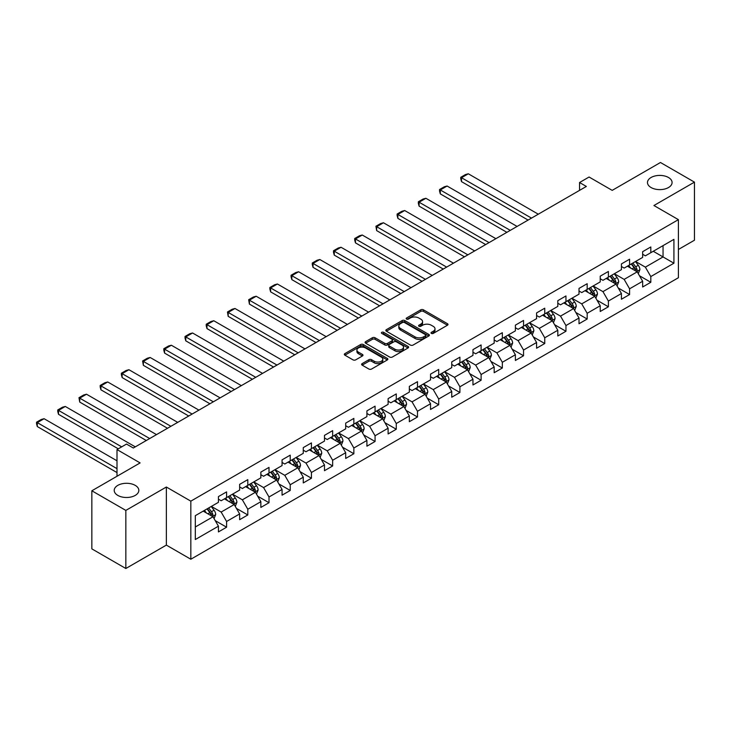 <?xml version="1.0" encoding="UTF-8"?>
<svg xmlns="http://www.w3.org/2000/svg" width="731" height="731" viewBox="0 0 731 731"><rect width="100%" height="100%" fill="white"/><g stroke="black" fill="none" stroke-linecap="round" stroke-linejoin="round"><path stroke-width="1.1" d="M431.391 333.418A1.325 0.758 0 0 0 433.264 333.418L447.445 325.231A1.891 1.087 0 0 0 447.993 324.454A1.891 1.087 0 0 0 447.445 323.687L423.423 309.816A1.891 1.087 0 0 0 420.754 309.816L406.573 318.003A1.325 0.758 0 0 0 406.18 318.542A1.325 0.758 0 0 0 406.573 319.081A1.325 0.758 0 0 0 408.437 319.081L410.274 318.022A6.04 3.491 0 0 1 418.817 318.022L420.818 319.182A6.04 3.491 0 0 1 422.582 321.649A6.04 3.491 0 0 1 420.818 324.116L418.982 325.167A1.325 0.758 0 0 0 418.598 325.715A1.325 0.758 0 0 0 418.982 326.254A1.325 0.758 0 0 0 420.846 326.254L422.682 325.194A6.04 3.491 0 0 1 431.226 325.194L433.227 326.346A6.04 3.491 0 0 1 435 328.813A6.04 3.491 0 0 1 433.227 331.28L431.391 332.34A1.325 0.758 0 0 0 431.007 332.879A1.325 0.758 0 0 0 431.391 333.418L431.391 332.34M135.217 485.366A12.308 7.109 0 0 0 121.812 483.831A12.308 7.109 0 0 0 114.21 490.391A12.308 7.109 0 0 0 117.819 495.417A12.308 7.109 0 0 0 131.233 496.952A12.308 7.109 0 0 0 138.826 490.391A12.308 7.109 0 0 0 135.217 485.366M668.481 177.496A12.308 7.109 0 0 0 655.067 175.952A12.308 7.109 0 0 0 647.474 182.522A12.308 7.109 0 0 0 651.074 187.538A12.308 7.109 0 0 0 664.488 189.082A12.308 7.109 0 0 0 672.081 182.522A12.308 7.109 0 0 0 668.481 177.496M362.165 363.599A1.891 1.087 0 0 0 361.607 364.376A1.891 1.087 0 0 0 362.165 365.144L368.899 369.036A1.891 1.087 0 0 0 371.567 369.036L387.32 359.944A1.891 1.087 0 0 0 387.869 359.168A1.891 1.087 0 0 0 387.32 358.4L363.298 344.529A1.891 1.087 0 0 0 360.63 344.529L344.877 353.621A1.891 1.087 0 0 0 344.328 354.398A1.891 1.087 0 0 0 344.877 355.165L353.018 359.862A1.891 1.087 0 0 0 355.686 359.862L362.43 355.97A1.891 1.087 0 0 0 362.978 355.202A1.891 1.087 0 0 0 362.43 354.434L358.391 352.104A5.053 2.915 0 0 1 356.911 350.039A5.053 2.915 0 0 1 360.027 347.344A5.053 2.915 0 0 1 365.527 347.983L381.344 357.112A5.053 2.915 0 0 1 382.825 359.168A5.053 2.915 0 0 1 379.709 361.863A5.053 2.915 0 0 1 374.208 361.233L371.567 359.707A1.891 1.087 0 0 0 368.899 359.707L362.165 363.599L362.165 365.144L368.899 361.278L368.899 359.707M678.405 249.481L694.45 240.216L694.45 182.129L660.458 162.501L612.194 190.371L589.076 177.021L579.555 182.522L586.353 186.442L133.316 448.002L126.518 444.073L117.006 449.574L117.006 476.265M125.842 510.412L125.842 568.499L166.357 545.107L166.357 487.02L125.842 510.412L91.85 490.784L140.114 462.915L117.006 449.574M166.357 487.02L190.828 501.146L678.405 219.647L678.405 277.734L190.828 559.233L190.828 501.146M694.45 182.129L653.934 205.521L678.405 219.647M410.411 345.069A1.891 1.087 0 0 0 413.079 345.069L428.823 335.977A1.891 1.087 0 0 0 429.38 335.209A1.891 1.087 0 0 0 428.823 334.433L404.8 320.571A1.891 1.087 0 0 0 402.132 320.571L386.388 329.663A1.891 1.087 0 0 0 385.831 330.43A1.891 1.087 0 0 0 386.388 331.198L410.411 345.069M382.304 333.701A1.325 0.758 0 0 1 383.647 333.884L383.647 332.322L408.072 346.421A1.891 1.087 0 0 1 408.62 347.188A1.891 1.087 0 0 1 408.072 347.956L392.319 357.048A1.891 1.087 0 0 1 389.65 357.048L365.628 343.186L372.371 339.321L372.371 337.749L365.628 341.642A1.891 1.087 0 0 0 365.08 342.41A1.891 1.087 0 0 0 365.628 343.186L365.628 341.642M372.371 339.321A1.891 1.087 0 0 1 375.04 339.321L375.04 337.749A1.891 1.087 0 0 0 372.371 337.749M375.04 337.749L384.78 343.378A1.891 1.087 0 0 0 387.448 343.378L391.926 340.792A1.891 1.087 0 0 0 392.474 340.025A1.891 1.087 0 0 0 391.926 339.257L381.783 333.4A1.325 0.758 0 0 1 381.39 332.861A1.325 0.758 0 0 1 382.212 332.157A1.325 0.758 0 0 1 383.647 332.322M125.842 568.499L91.85 548.871L91.85 490.784M215.234 520.655L226.592 527.206L226.592 521.477L239.64 513.939L239.64 519.677L247.8 514.962L247.8 509.233L260.857 501.694L260.857 507.424L269.008 502.718L269.008 496.989L282.065 489.45L282.065 495.179L290.225 490.474L290.225 484.744L303.274 477.206L303.274 482.935L311.433 478.229L311.433 472.491L324.482 464.962L324.482 470.691L332.642 465.976L332.642 460.247L345.699 452.717L345.699 458.447L353.859 453.732L353.859 448.002L366.907 440.464L366.907 446.193L375.067 441.487L375.067 435.758L388.115 428.22L388.115 433.949L396.275 429.243L396.275 423.514L409.333 415.976L409.333 421.705L417.483 416.999L417.483 411.27L430.541 403.731L430.541 409.461L438.701 404.746L438.701 399.016L451.749 391.487L451.749 397.216L459.909 392.501L459.909 386.772L472.957 379.234L472.957 384.972L481.117 380.257L481.117 374.528L494.174 366.989L494.174 372.719L502.334 368.013L502.334 362.284L515.382 354.745L515.382 360.474L523.542 355.769L523.542 350.039L536.591 342.501L536.591 348.23L544.75 343.524L544.75 337.786L557.808 330.257L557.808 335.986L565.958 331.271L565.958 325.542L579.016 318.012L579.016 323.742L587.176 319.027L587.176 313.297L600.224 305.759L600.224 311.488L608.384 306.782L608.384 301.053L621.432 293.515L621.432 299.244L629.592 294.538L629.592 288.809L642.65 281.271L642.65 287L650.809 282.294L650.809 276.565L673.918 263.215L673.918 239.348L663.044 245.634L663.044 256.937L673.918 263.215M226.592 527.206L218.432 531.921L218.432 526.192L195.314 539.533L195.314 515.666L218.432 502.325L218.432 496.596L226.592 491.881L226.592 497.61L239.64 490.081L239.64 484.351L247.8 479.637L247.8 485.366L260.857 477.836L260.857 472.098L269.008 467.392L269.008 473.121L282.065 465.583L282.065 459.854L290.225 455.148L290.225 460.877L303.274 453.339L303.274 447.61L311.433 442.904L311.433 448.633L324.482 441.095L324.482 435.365L332.642 430.65L332.642 436.389L345.699 428.85L345.699 423.121L353.859 418.406L353.859 424.135L366.907 416.606L366.907 410.877L375.067 406.162L375.067 411.891L388.115 404.353L388.115 398.623L396.275 393.918L396.275 399.647L409.333 392.108L409.333 386.379L417.483 381.673L417.483 387.403L430.541 379.864L430.541 374.135L438.701 369.429L438.701 375.158L451.749 367.62L451.749 361.891L459.909 357.176L459.909 362.905L472.957 355.376L472.957 349.646L481.117 344.931L481.117 350.661L494.174 343.131L494.174 337.393L502.334 332.687L502.334 338.416L515.382 330.878L515.382 325.149L523.542 320.443L523.542 326.172L536.591 318.634L536.591 312.905L544.75 308.199L544.75 313.928L557.808 306.39L557.808 300.66L565.958 295.945L565.958 301.684L579.016 294.145L579.016 288.416L587.176 283.701L587.176 289.43L600.224 281.901L600.224 276.172L608.384 271.457L608.384 277.186L621.432 269.648L621.432 263.918L629.592 259.213L629.592 264.942L642.65 257.403L642.65 251.674L650.809 246.968L650.809 252.698L673.918 239.348M224.417 498.871L234.203 504.527L221.155 512.056L211.36 506.409M218.432 499.182L221.155 500.753L226.592 497.61M221.155 512.056L226.592 521.477M234.203 504.527L239.64 513.939M245.625 486.627L255.411 492.274L242.363 499.812L232.577 494.156M239.64 486.937L242.363 488.509L247.8 485.366M242.363 499.812L247.8 509.233M255.411 492.274L260.857 501.694M266.833 474.382L276.629 480.029L263.571 487.568L253.785 481.912M260.857 474.693L263.571 476.265L269.008 473.121M263.571 487.568L269.008 496.989M276.629 480.029L282.065 489.45M288.051 462.129L297.837 467.785L284.779 475.324L274.993 469.667M282.065 462.449L284.779 464.021L290.225 460.877M284.779 475.324L290.225 484.744M297.837 467.785L303.274 477.206M309.259 449.885L319.045 455.541L305.997 463.079L296.201 457.423M303.274 450.205L305.997 451.767L311.433 448.633M305.997 463.079L311.433 472.491M319.045 455.541L324.482 464.962M330.467 437.641L340.262 443.297L327.205 450.826L317.418 445.179M324.482 437.951L327.205 439.523L332.642 436.389M327.205 450.826L332.642 460.247M340.262 443.297L345.699 452.717M351.675 425.396L361.47 431.043L348.413 438.582L338.627 432.935M345.699 425.707L348.413 427.279L353.859 424.135M348.413 438.582L353.859 448.002M361.47 431.043L366.907 440.464M372.892 413.152L382.678 418.799L369.63 426.337L359.835 420.681M366.907 413.463L369.63 415.034L375.067 411.891M369.63 426.337L375.067 435.758M382.678 418.799L388.115 428.22M394.1 400.899L403.887 406.555L390.838 414.093L381.052 408.437M388.115 401.218L390.838 402.79L396.275 399.647M390.838 414.093L396.275 423.514M403.887 406.555L409.333 415.976M415.309 388.654L425.104 394.311L412.046 401.849L402.26 396.193M409.333 388.974L412.046 390.537L417.483 387.403M412.046 401.849L417.483 411.27M425.104 394.311L430.541 403.731M436.526 376.41L446.312 382.066L433.255 389.596L423.468 383.949M430.541 376.721L433.255 378.292L438.701 375.158M433.255 389.596L438.701 399.016M446.312 382.066L451.749 391.487M457.734 364.166L467.52 369.822L454.472 377.351L444.676 371.704M451.749 364.477L454.472 366.048L459.909 362.905M454.472 377.351L459.909 386.772M467.52 369.822L472.957 379.234M478.942 351.922L488.737 357.569L475.68 365.107L465.894 359.451M472.957 352.232L475.68 353.804L481.117 350.661M475.68 365.107L481.117 374.528M488.737 357.569L494.174 366.989M500.15 339.677L509.946 345.324L496.888 352.863L487.102 347.207M494.174 339.988L496.888 341.56L502.334 338.416M496.888 352.863L502.334 362.284M509.946 345.324L515.382 354.745M521.367 327.424L531.154 333.08L518.105 340.619L508.31 334.962M515.382 327.744L518.105 329.315L523.542 326.172M518.105 340.619L523.542 350.039M531.154 333.08L536.591 342.501M542.576 315.18L552.362 320.836L539.314 328.374L529.518 322.718M536.591 315.5L539.314 317.062L544.75 313.928M539.314 328.374L544.75 337.786M552.362 320.836L557.808 330.257M563.784 302.936L573.579 308.592L560.522 316.121L550.735 310.474M557.808 303.246L560.522 304.818L565.958 301.684M560.522 316.121L565.958 325.542M573.579 308.592L579.016 318.012M585.001 290.691L594.787 296.338L581.73 303.877L571.944 298.23M579.016 291.002L581.73 292.574L587.176 289.43M581.73 303.877L587.176 313.297M594.787 296.338L600.224 305.759M606.209 278.447L615.995 284.094L602.947 291.632L593.152 285.976M600.224 278.758L602.947 280.329L608.384 277.186M602.947 291.632L608.384 301.053M615.995 284.094L621.432 293.515M627.417 266.203L637.213 271.85L624.155 279.388L614.369 273.732M621.432 266.513L624.155 268.085L629.592 264.942M624.155 279.388L629.592 288.809M637.213 271.85L642.65 281.271M653.249 251.281L663.044 256.937L645.363 267.144L635.577 261.488M642.65 254.269L645.363 255.832L650.809 252.698M645.363 267.144L650.809 276.565M166.357 545.107L190.828 559.233M579.555 182.522L579.555 190.371M195.314 526.978L212.995 516.771L203.2 511.115M212.995 516.771L218.432 526.192M639.451 275.733L650.809 282.294M618.243 287.987L629.592 294.538M597.026 300.231L608.384 306.782M575.818 312.475L587.176 319.027M554.61 324.719L565.958 331.271M533.402 336.964L544.75 343.524M512.184 349.208L523.542 355.769M490.976 361.461L502.334 368.013M469.768 373.705L481.117 380.257M448.551 385.95L459.909 392.501M427.343 398.194L438.701 404.746M406.134 410.438L417.483 416.999M384.926 422.692L396.275 429.243M363.709 434.936L375.067 441.487M342.501 447.18L353.859 453.732M321.293 459.424L332.642 465.976M300.075 471.669L311.433 478.229M278.867 483.913L290.225 490.474M257.659 496.166L269.008 502.718M236.451 508.41L247.8 514.962M431.92 333.601L433.227 332.852A6.04 3.491 0 0 0 435 330.385L435 328.813M422.582 321.649L422.582 323.221A6.04 3.491 0 0 1 420.818 325.679L419.512 326.437M447.418 325.24L423.423 311.388A1.891 1.087 0 0 0 420.754 311.388L407.094 319.273M428.795 335.995L404.8 322.133A1.891 1.087 0 0 0 402.132 322.133L386.407 331.216M425.488 335.748A1.325 0.758 0 0 0 425.871 335.209A1.325 0.758 0 0 0 425.488 334.67L404.398 322.49A1.325 0.758 0 0 0 402.534 322.49L400.597 323.614A6.04 3.491 0 0 0 398.824 326.081A6.04 3.491 0 0 0 400.597 328.539L415.007 336.863A6.04 3.491 0 0 0 423.551 336.863L425.488 335.748L425.488 337.32A1.325 0.758 0 0 0 425.871 336.781L425.871 335.209M398.824 326.081L398.824 327.643A6.04 3.491 0 0 0 400.597 330.11L400.597 328.539M425.488 337.32L423.551 338.435A6.04 3.491 0 0 1 415.007 338.435L400.597 330.11M375.04 339.321L384.78 344.941A1.891 1.087 0 0 0 387.448 344.941L391.926 342.364A1.891 1.087 0 0 0 392.474 341.596L392.474 340.025M383.647 333.884L408.044 347.974M394.895 349.208A5.053 2.915 0 0 0 400.396 349.847A5.053 2.915 0 0 0 403.512 347.152A5.053 2.915 0 0 0 402.032 345.087L396.458 341.87A1.891 1.087 0 0 0 393.79 341.87L389.321 344.456A1.891 1.087 0 0 0 388.764 345.224A1.891 1.087 0 0 0 389.321 345.991L394.895 349.208L394.895 350.779A5.053 2.915 0 0 0 400.396 351.41A5.053 2.915 0 0 0 403.512 348.724L403.512 347.152M388.764 345.224L388.764 346.796A1.891 1.087 0 0 0 389.321 347.563L389.321 345.991M394.895 350.779L389.321 347.563M382.825 359.168L382.825 360.739A5.053 2.915 0 0 1 379.709 363.435A5.053 2.915 0 0 1 374.208 362.804L371.567 361.278A1.891 1.087 0 0 0 368.899 361.278M356.911 350.039L356.911 351.611A5.053 2.915 0 0 0 358.391 353.667L358.391 352.104M362.402 355.988L358.391 353.667M387.293 359.954L363.298 346.101A1.891 1.087 0 0 0 360.63 346.101L344.904 355.175L344.877 353.621M638.282 273.714L639.899 269.638A5.099 2.942 -120 0 0 638.273 265.298L635.467 261.552M531.492 218.121L461.517 177.715L468.315 173.786L538.29 214.192M630.579 268.021L628.669 265.472M461.517 181.635L460.768 178.848L460.768 177.286L461.517 177.715L461.517 181.635L528.093 220.077M636.418 271.393L637.149 269.858A5.099 2.942 -120 0 0 635.687 266.788L632.882 263.041M631.611 263.781L634.718 267.939A2.595 1.499 60 0 1 635.193 268.725L637.149 269.858M631.255 263.982L634.06 267.729A5.099 2.942 60 0 1 635.513 270.799M460.768 177.286L465.519 174.535L468.315 173.786M617.074 285.958L618.691 281.883A5.099 2.942 -120 0 0 617.065 277.542L614.259 273.796M510.284 230.366L440.3 189.959L447.098 186.03L517.082 226.436M609.362 280.265L607.461 277.725M440.3 193.889L439.55 191.102L439.55 189.53L440.3 189.959L440.3 193.889L506.885 232.33M615.21 283.637L615.941 282.102A5.099 2.942 -120 0 0 614.479 279.032L611.673 275.285M610.394 276.026L613.51 280.183A2.595 1.499 60 0 1 613.985 280.969L615.941 282.102M610.038 276.227L612.852 279.973A5.099 2.942 60 0 1 614.305 283.043M439.55 189.53L444.311 186.78L447.098 186.03M595.856 298.202L597.474 294.127A5.099 2.942 -120 0 0 595.856 289.787L593.042 286.04M489.076 242.61L419.091 202.204L425.89 198.284L495.874 238.681M588.153 292.51L586.244 289.969M419.091 206.133L418.342 203.346L418.342 201.774L419.091 202.204L419.091 206.133L485.676 244.574M594.001 295.891L594.723 294.346A5.099 2.942 -120 0 0 593.27 291.276L590.465 287.539M589.186 288.27L592.302 292.427A2.595 1.499 60 0 1 592.768 293.213L594.723 294.346M588.83 288.48L591.635 292.226A5.099 2.942 60 0 1 593.097 295.287M418.342 201.774L423.103 199.024L425.89 198.284M574.648 310.447L576.266 306.371A5.099 2.942 -120 0 0 574.639 302.031L571.834 298.285M467.858 254.854L397.883 214.448L404.682 210.528L474.657 250.934M566.945 304.763L565.036 302.214M397.883 218.377L397.134 215.59L397.134 214.019L397.883 214.448L397.883 218.377L464.459 256.819M572.784 308.135L573.515 306.591A5.099 2.942 -120 0 0 572.062 303.529L569.248 299.783M567.978 300.514L571.085 304.672A2.595 1.499 60 0 1 571.56 305.457L573.515 306.591M567.621 300.724L570.427 304.471A5.099 2.942 60 0 1 571.889 307.532M397.134 214.019L401.895 211.268L404.682 210.528M553.44 322.691L555.057 318.615A5.099 2.942 -120 0 0 553.431 314.284L550.626 310.538M446.65 267.098L376.666 226.701L383.464 222.772L453.448 263.178M545.728 317.007L543.827 314.458M376.666 230.621L375.926 226.263L376.666 226.701L376.666 230.621L443.251 269.063M551.576 320.379L552.307 318.835A5.099 2.942 -120 0 0 550.845 315.774L548.04 312.027M546.761 312.767L549.876 316.916A2.595 1.499 60 0 1 550.352 317.711L552.307 318.835M546.413 312.969L549.219 316.715A5.099 2.942 60 0 1 550.671 319.776M375.926 226.263L380.677 223.522L383.464 222.772M532.232 334.944L533.849 330.869A5.099 2.942 -120 0 0 532.223 326.529L529.418 322.782M425.442 279.343L355.458 238.946L362.256 235.016L432.24 275.423M524.52 329.252L522.619 326.702M355.458 242.866L354.709 240.079L354.709 238.516L355.458 238.946L355.458 242.866L422.043 281.307M530.368 332.623L531.099 331.079A5.099 2.942 -120 0 0 529.637 328.018L526.832 324.272M525.552 325.012L528.668 329.169A2.595 1.499 60 0 1 529.134 329.955L531.099 331.079M525.196 325.213L528.001 328.959A5.099 2.942 60 0 1 529.463 332.029M354.709 238.516L359.469 235.766L362.256 235.016M511.015 347.188L512.632 343.113A5.099 2.942 -120 0 0 511.006 338.773L508.2 335.026M404.234 291.596L334.25 251.19L341.048 247.261L411.032 287.667M503.312 341.496L501.402 338.956M334.25 255.11L333.5 252.332L333.5 250.76L334.25 251.19L334.25 255.11L400.835 293.551M509.151 344.868L509.882 343.332A5.099 2.942 -120 0 0 508.429 340.262L505.624 336.516M504.344 337.256L507.46 341.414A2.595 1.499 60 0 1 507.926 342.199L509.882 343.332M503.988 337.457L506.793 341.203A5.099 2.942 60 0 1 508.255 344.274M333.5 250.76L338.261 248.01L341.048 247.261M489.807 359.433L491.424 355.357A5.099 2.942 -120 0 0 489.797 351.017L486.992 347.271M383.017 303.84L313.042 263.434L319.84 259.514L389.815 299.911M482.104 353.74L480.194 351.2M313.042 267.363L312.292 264.576L312.292 263.005L313.042 263.434L313.042 267.363L379.617 305.805M487.942 357.112L488.673 355.577A5.099 2.942 -120 0 0 487.212 352.506L484.406 348.76M483.136 349.5L486.243 353.658A2.595 1.499 60 0 1 486.718 354.444L488.673 355.577M482.78 349.71L485.585 353.448A5.099 2.942 60 0 1 487.038 356.518M312.292 263.005L317.053 260.254L319.84 259.514M468.598 371.677L470.216 367.602A5.099 2.942 -120 0 0 468.589 363.261L465.784 359.515M361.808 316.084L291.824 275.678L298.623 271.758L368.607 312.155M460.886 365.984L458.986 363.444M291.824 279.607L291.075 276.821L291.075 275.249L291.824 275.678L291.824 279.607L358.409 318.049M466.734 369.365L467.465 367.821A5.099 2.942 -120 0 0 466.003 364.76L463.198 361.013M461.919 361.744L465.035 365.902A2.595 1.499 60 0 1 465.51 366.688L467.465 367.821M461.563 361.955L464.377 365.701A5.099 2.942 60 0 1 465.83 368.762M291.075 275.249L295.836 272.499L298.623 271.758M447.39 383.921L449.008 379.846A5.099 2.942 -120 0 0 447.381 375.515L444.567 371.768M340.6 328.329L270.616 287.923L277.415 284.003L347.399 324.409M439.678 378.238L437.768 375.688M270.616 291.852L269.867 289.065L269.867 287.493L270.616 287.923L270.616 291.852L337.201 330.293M445.526 381.609L446.248 380.065A5.099 2.942 -120 0 0 444.795 377.004L441.99 373.258M440.711 373.989L443.827 378.146A2.595 1.499 60 0 1 444.293 378.941L446.248 380.065M440.354 374.199L443.16 377.945A5.099 2.942 60 0 1 444.622 381.006M269.867 287.493L274.628 284.752L277.415 284.003M426.173 396.165L427.79 392.099A5.099 2.942 -120 0 0 426.164 387.759L423.359 384.013M319.383 340.573L249.408 300.176L256.206 296.247L326.181 336.653M418.47 390.482L416.56 387.933M249.408 304.096L248.659 299.737L249.408 300.176L249.408 304.096L315.984 342.537M424.309 393.854L425.04 392.309A5.099 2.942 -120 0 0 423.587 389.248L420.773 385.502M419.503 386.242L422.609 390.391A2.595 1.499 60 0 1 423.085 391.186L425.04 392.309M419.146 386.443L421.951 390.19A5.099 2.942 60 0 1 423.413 393.251M248.659 299.737L253.419 296.996L256.206 296.247M404.965 408.419L406.582 404.344A5.099 2.942 -120 0 0 404.956 400.003L402.151 396.257M298.175 352.826L228.191 312.42L234.989 308.491L304.973 348.897M397.253 402.726L395.352 400.177M228.191 316.34L227.451 311.991L228.191 312.42L228.191 316.34L294.776 354.782M403.101 406.098L403.832 404.563A5.099 2.942 -120 0 0 402.37 401.493L399.565 397.746M398.285 398.486L401.401 402.644A2.595 1.499 60 0 1 401.876 403.43L403.832 404.563M397.938 398.687L400.743 402.434A5.099 2.942 60 0 1 402.196 405.504M227.451 311.991L232.202 309.24L234.989 308.491M383.757 420.663L385.374 416.588A5.099 2.942 -120 0 0 383.748 412.247L380.942 408.501M276.967 365.071L206.983 324.665L213.781 320.735L283.765 361.141M376.045 414.97L374.144 412.43M206.983 328.594L206.233 325.807L206.233 324.235L206.983 324.665L206.983 328.594L273.568 367.035M381.893 418.342L382.624 416.807A5.099 2.942 -120 0 0 381.162 413.737L378.356 409.99M377.077 410.731L380.193 414.888A2.595 1.499 60 0 1 380.659 415.674L382.624 416.807M376.721 410.932L379.526 414.678A5.099 2.942 60 0 1 380.988 417.748M206.233 324.235L210.994 321.485L213.781 320.735M362.539 432.907L364.157 428.832A5.099 2.942 -120 0 0 362.53 424.492L359.725 420.745M255.759 377.315L185.775 336.909L192.573 332.989L262.557 373.386M354.837 427.215L352.927 424.674M185.775 340.838L185.025 338.051L185.025 336.479L185.775 336.909L185.775 340.838L252.359 379.279M360.675 430.596L361.406 429.051A5.099 2.942 -120 0 0 359.954 425.981L357.148 422.244M355.869 422.975L358.985 427.132A2.595 1.499 60 0 1 359.451 427.918L361.406 429.051M355.513 423.185L358.318 426.931A5.099 2.942 60 0 1 359.78 429.992M185.025 336.479L189.786 333.729L192.573 332.989M341.331 445.152L342.949 441.076A5.099 2.942 -120 0 0 341.322 436.736L338.517 432.99M234.541 389.559L164.566 349.153L171.365 345.233L241.34 385.639M333.628 439.468L331.719 436.919M164.566 353.082L163.817 350.295L163.817 348.724L164.566 349.153L164.566 353.082L231.142 391.524M339.467 442.84L340.198 441.296A5.099 2.942 -120 0 0 338.736 438.235L335.931 434.488M334.661 435.219L337.768 439.377A2.595 1.499 60 0 1 338.243 440.163L340.198 441.296M334.305 435.429L337.11 439.176A5.099 2.942 60 0 1 338.563 442.237M163.817 348.724L168.578 345.973L171.365 345.233M320.123 457.396L321.741 453.321A5.099 2.942 -120 0 0 320.114 448.989L317.309 445.243M213.333 401.803L143.349 361.406L150.147 357.477L220.132 397.883M312.411 451.712L310.511 449.163M143.349 365.326L142.6 360.968L143.349 361.406L143.349 365.326L209.934 403.768M318.259 455.084L318.99 453.54A5.099 2.942 -120 0 0 317.528 450.479L314.723 446.732M313.444 447.473L316.56 451.621A2.595 1.499 60 0 1 317.035 452.416L318.99 453.54M313.087 447.674L315.902 451.42A5.099 2.942 60 0 1 317.355 454.481M142.6 360.968L147.36 358.227L150.147 357.477M298.915 469.649L300.532 465.574A5.099 2.942 -120 0 0 298.906 461.234L296.092 457.487M192.125 414.048L122.141 373.651L128.939 369.722L198.923 410.128M291.203 463.957L289.293 461.407M122.141 377.571L121.392 374.784L121.392 373.221L122.141 373.651L122.141 377.571L188.726 416.012M297.051 467.328L297.773 465.784A5.099 2.942 -120 0 0 296.32 462.723L293.515 458.977M292.236 459.717L295.351 463.874A2.595 1.499 60 0 1 295.817 464.66L297.773 465.784M291.879 459.918L294.684 463.664A5.099 2.942 60 0 1 296.146 466.734M121.392 373.221L126.152 370.471L128.939 369.722M277.698 481.893L279.315 477.818A5.099 2.942 -120 0 0 277.689 473.478L274.883 469.731M170.908 426.301L100.933 385.895L107.731 381.966L177.706 422.372M269.995 476.201L268.085 473.661M100.933 389.815L100.184 387.037L100.184 385.465L100.933 385.895L100.933 389.815L167.509 428.256M275.834 479.573L276.565 478.037A5.099 2.942 -120 0 0 275.112 474.967L272.298 471.221M271.027 471.961L274.134 476.119A2.595 1.499 60 0 1 274.609 476.904L276.565 478.037M270.671 472.162L273.476 475.908A5.099 2.942 60 0 1 274.938 478.979M100.184 385.465L104.944 382.715L107.731 381.966M256.49 494.138L258.107 490.062A5.099 2.942 -120 0 0 256.48 485.722L253.675 481.976M149.7 438.545L79.716 398.139L86.514 394.219L156.498 434.616M248.778 488.445L246.877 485.905M79.716 402.068L78.975 397.71L79.716 398.139L79.716 402.068L146.301 440.51M254.626 491.817L255.357 490.282A5.099 2.942 -120 0 0 253.895 487.212L251.089 483.465M249.81 484.205L252.926 488.363A2.595 1.499 60 0 1 253.401 489.149L255.357 490.282M249.463 484.415L252.268 488.153A5.099 2.942 60 0 1 253.721 491.223M78.975 397.71L83.727 394.959L86.514 394.219M235.281 506.382L236.899 502.307A5.099 2.942 -120 0 0 235.272 497.966L232.467 494.22M121.693 446.86L58.507 410.383L65.306 406.463L135.29 446.86M227.569 500.689L225.669 498.149M58.507 414.313L57.758 411.526L57.758 409.954L58.507 410.383L58.507 414.313L118.294 448.825M233.417 504.07L234.148 502.526A5.099 2.942 -120 0 0 232.686 499.465L229.881 495.719M228.602 496.45L231.718 500.607A2.595 1.499 60 0 1 232.184 501.393L234.148 502.526M228.246 496.66L231.051 500.406A5.099 2.942 60 0 1 232.513 503.467M57.758 409.954L62.519 407.204L65.306 406.463M214.064 518.626L215.682 514.551A5.099 2.942 -120 0 0 214.055 510.22L211.25 506.473M117.006 468.644L37.299 422.628L44.098 418.708L117.006 460.795M206.361 512.943L204.452 510.393M37.299 426.557L36.55 423.77L36.55 422.198L37.299 422.628L37.299 426.557L117.006 472.573M212.209 516.314L212.931 514.77A5.099 2.942 -120 0 0 211.478 511.709L208.673 507.963M207.394 508.694L210.51 512.851A2.595 1.499 60 0 1 210.976 513.646L212.931 514.77M207.037 508.904L209.843 512.65A5.099 2.942 60 0 1 211.305 515.711M36.55 422.198L41.311 419.457L44.098 418.708M433.227 332.852L433.227 331.28M418.982 326.254L418.982 325.167M420.818 325.679L420.818 324.116M406.573 319.081L406.573 318.003M420.754 311.388L420.754 309.816M423.423 311.388L423.423 309.816M447.445 325.231L447.445 323.687M386.388 331.198L386.388 329.663M402.132 322.133L402.132 320.571M404.8 322.133L404.8 320.571M428.823 335.977L428.823 334.433M415.007 338.435L415.007 336.863M423.551 338.435L423.551 336.863M384.78 344.941L384.78 343.378M387.448 344.941L387.448 343.378M391.926 342.364L391.926 340.792M408.072 347.956L408.072 346.421M371.567 361.278L371.567 359.707M374.208 362.804L374.208 361.233M362.43 355.97L362.43 354.434M360.63 346.101L360.63 344.529M363.298 346.101L363.298 344.529M387.32 359.944L387.32 358.4M636.701 271.557L639.863 269.739M635.687 266.788L638.273 265.298M632.068 268.88L634.06 267.729M615.493 283.802L618.654 281.983M614.479 279.032L617.065 277.542M610.851 281.124L612.852 279.973M594.285 296.055L597.446 294.227M593.27 291.276L595.856 289.787M589.643 293.378L591.635 292.226M573.077 308.299L576.238 306.472M572.062 303.529L574.639 302.031M568.435 305.622L570.427 304.471M551.859 320.543L555.021 318.716M550.845 315.774L553.431 314.284M547.227 317.866L549.219 316.715M530.651 332.788L533.813 330.96M529.637 328.018L532.223 326.529M526.009 330.11L528.001 328.959M509.443 345.032L512.605 343.214M508.429 340.262L511.006 338.773M504.801 342.355L506.793 341.203M488.226 357.285L491.387 355.458M487.212 352.506L489.797 351.017M483.593 354.599L485.585 353.448M467.018 369.53L470.179 367.702M466.003 364.76L468.589 363.261M462.376 366.852L464.377 365.701M445.809 381.774L448.971 379.946M444.795 377.004L447.381 375.515M441.168 379.097L443.16 377.945M424.601 394.018L427.763 392.191M423.587 389.248L426.164 387.759M419.959 391.341L421.951 390.19M403.384 406.262L406.546 404.444M402.37 401.493L404.956 400.003M398.751 403.585L400.743 402.434M382.176 418.507L385.338 416.688M381.162 413.737L383.748 412.247M377.534 415.829L379.526 414.678M360.968 430.76L364.129 428.933M359.954 425.981L362.53 424.492M356.326 428.083L358.318 426.931M339.751 443.004L342.912 441.177M338.736 438.235L341.322 436.736M335.118 440.327L337.11 439.176M318.542 455.249L321.704 453.421M317.528 450.479L320.114 448.989M313.901 452.571L315.902 451.42M297.334 467.493L300.496 465.665M296.32 462.723L298.906 461.234M292.692 464.815L294.684 463.664M276.126 479.737L279.288 477.919M275.112 474.967L277.689 473.478M271.484 477.06L273.476 475.908M254.909 491.99L258.07 490.163M253.895 487.212L256.48 485.722M250.276 489.304L252.268 488.153M233.701 504.235L236.862 502.407M232.686 499.465L235.272 497.966M229.059 501.557L231.051 500.406M212.493 516.479L215.654 514.651M211.478 511.709L214.055 510.22M207.851 513.802L209.843 512.65"/></g></svg>
